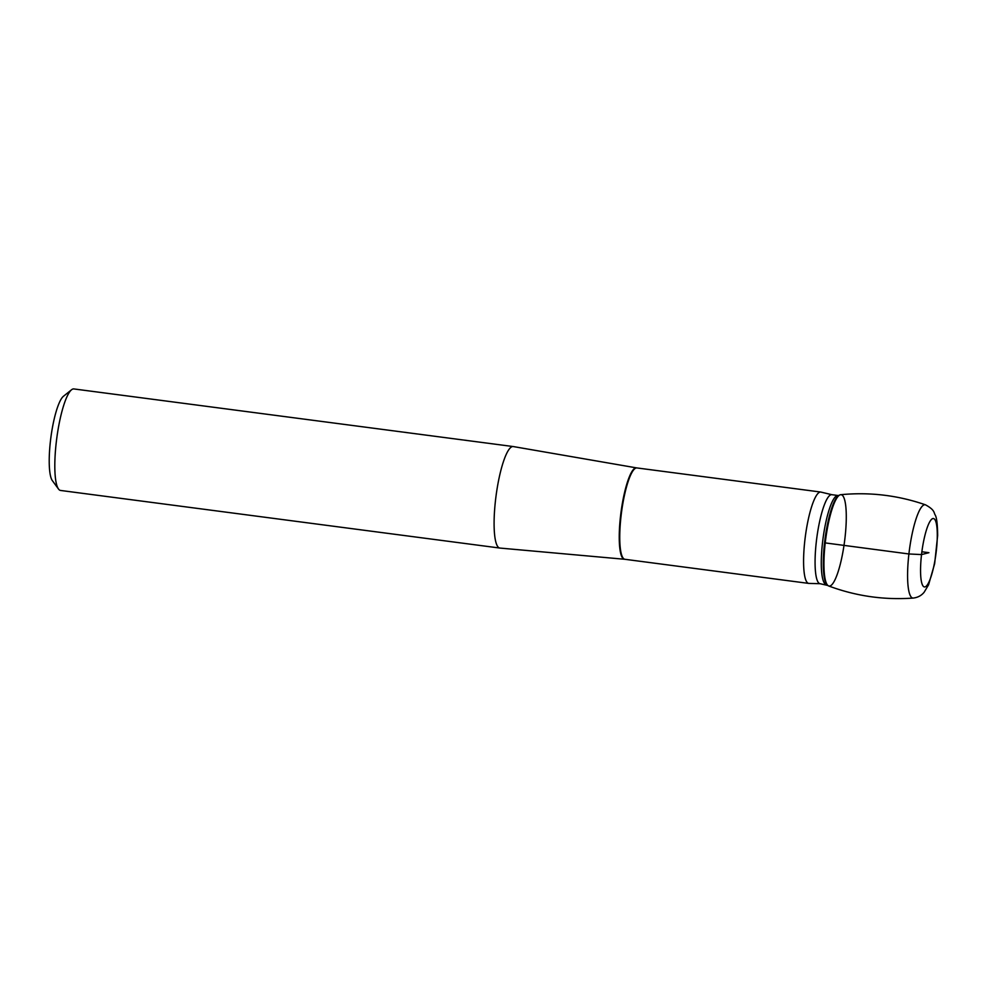 <?xml version="1.0" encoding="UTF-8"?>
<svg xmlns="http://www.w3.org/2000/svg" width="987" height="987" viewBox="0 0 987 987"><rect width="100%" height="100%" fill="white"/><g stroke="black" fill="none" stroke-linecap="round" stroke-linejoin="round"><path stroke-width="1.48" d="M820.123 583.712L809.18 583.416A46.068 9.5 -82.5 0 1 808.76 583.403A46.068 9.5 -82.5 0 1 804.874 540.234A46.068 9.5 -82.5 0 1 820.74 492.044A46.068 9.5 -82.5 0 1 821.147 492.143L831.794 494.684A44.896 9.253 97.5 0 0 816.335 541.641A44.896 9.253 97.5 0 0 820.123 583.712L827.896 585.488A46.068 9.5 97.5 0 0 844.527 541.629A46.068 9.5 97.5 0 0 839.764 494.968A46.068 9.5 97.5 0 0 825.231 542.912A46.068 9.5 97.5 0 0 827.896 585.488M499.94 548.069A51.188 10.561 -82.5 0 1 499.854 548.056A51.188 10.561 -82.5 0 1 496.042 495.93A51.188 10.561 -82.5 0 1 513.166 446.543A51.188 10.561 -82.5 0 1 513.252 446.556L636.492 467.875A46.081 9.5 -82.5 0 0 620.996 512.315A46.081 9.5 -82.5 0 0 624.512 559.259L499.94 548.069M58.504 489.021L52.36 480.644A43.514 8.969 -82.5 0 1 50.436 441.09A43.514 8.969 -82.5 0 1 63.427 396.293L71.52 389.791A51.188 10.561 97.5 0 0 56.247 442.484A51.188 10.561 97.5 0 0 58.504 489.021A51.188 10.561 97.5 0 0 60.565 490.453L499.854 548.056M513.166 446.543L73.877 388.94A51.188 10.561 97.5 0 0 71.52 389.791M925.51 504.838C897.96 495.289 869.67 491.921 840.64 494.709A46.068 9.5 97.5 0 0 825.231 542.912A46.068 9.5 97.5 0 0 828.673 585.97C856 596.148 884.204 600.182 913.296 598.06C917.873 597.493 921.5 595.531 924.177 592.188L928.582 584.81L934.652 563.676L937.65 535.497C937.527 524.516 936.737 517.706 935.244 515.078C933.653 512.709 935.182 510.119 925.51 504.838A47.055 9.697 97.5 0 0 908.904 553.966L825.231 542.912M921.87 551.77L928.927 552.695L921.525 554.583L908.904 553.966A47.055 9.697 97.5 0 0 913.296 598.06M820.74 492.044L636.911 467.937A46.068 9.5 97.5 0 0 621.502 512.389A46.068 9.5 97.5 0 0 624.931 559.296L624.512 559.259M831.794 494.684L838.012 495.499A44.896 9.253 97.5 0 0 822.541 542.455A44.896 9.253 97.5 0 0 826.329 584.526M838.012 495.499L838.925 495.388A45.55 9.389 97.5 0 0 824.564 542.776A45.55 9.389 97.5 0 0 827.192 584.872M921.525 554.583A34.52 7.119 -82.5 0 1 935.997 522.16A34.52 7.119 -82.5 0 1 929.248 581.368A34.52 7.119 -82.5 0 1 921.525 554.583M808.76 583.403L624.931 559.296M838.925 495.388L839.764 494.968"/></g></svg>
